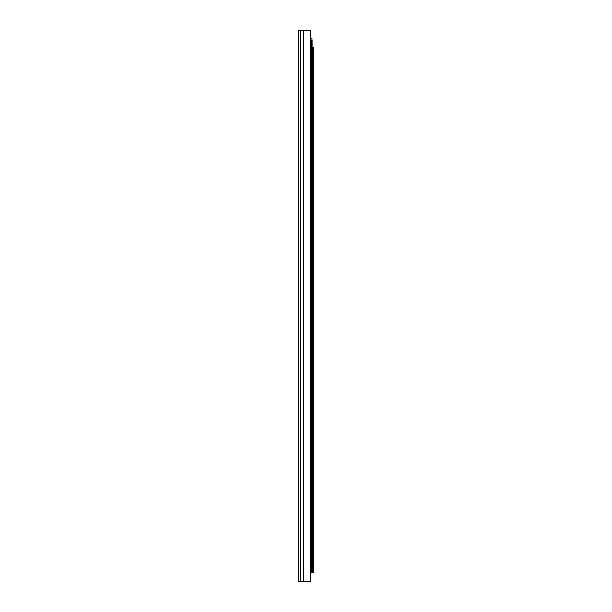<?xml version="1.0" encoding="UTF-8"?>
<svg xmlns="http://www.w3.org/2000/svg" width="612" height="612" viewBox="0 0 612 612"><rect width="100%" height="100%" fill="white"/><g stroke="black" fill="none" stroke-linecap="round" stroke-linejoin="round"><path stroke-width="0.92" d="M298.465 31.181L298.465 581.4L310.437 581.4L310.437 30.6L298.465 30.6M298.465 38.717L298.465 289.652M298.465 36.804L298.465 33.094L298.465 36.804M298.465 307.859L298.465 575.196M298.465 293.362L298.465 304.141M298.465 578.906L298.465 581.4M310.437 40.468L312.089 40.468L312.089 572.717L310.437 572.717M310.437 38.732L311.975 38.732L311.975 40.468M312.089 47.415L313.535 47.415L313.535 572.702L312.089 572.702M303.506 30.6L303.506 581.4M300.469 30.6L300.469 581.4M311.508 40.468L311.508 572.717M312.954 47.415L312.954 572.702"/></g></svg>
